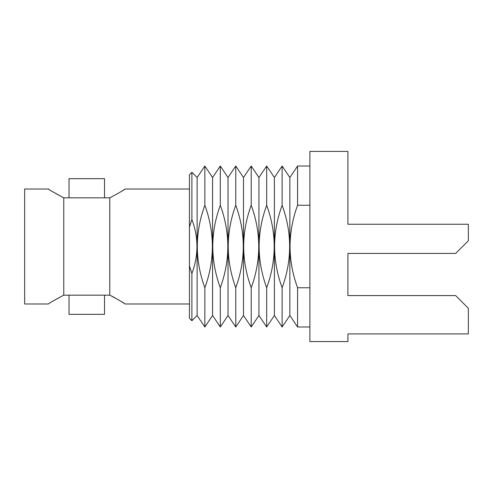 <?xml version="1.0" encoding="UTF-8"?>
<svg xmlns="http://www.w3.org/2000/svg" width="493" height="493" viewBox="0 0 493 493"><rect width="100%" height="100%" fill="white"/><g stroke="black" fill="none" stroke-linecap="round" stroke-linejoin="round"><path stroke-width="0.74" d="M109.766 197.835L109.766 295.165L63.77 295.165L63.77 197.835L109.84 197.835C119.503 192.634 124.587 189.694 125.093 189.01L124.156 189.632M69.02 295.165L69.02 314.331L104.516 314.331L104.516 295.165L86.768 295.165M69.02 197.835L69.02 178.669L104.516 178.669L104.516 197.835M109.766 295.165L109.84 295.165C119.479 300.354 124.569 303.294 125.093 303.99L124.181 303.386M49.355 189.614L48.443 189.01C48.961 189.7 54.045 192.64 63.696 197.835L52.646 191.722M189.454 318.268L189.454 265.869L191.894 273.547L191.894 320.709L189.454 318.268M191.894 172.291L191.894 219.453L189.454 227.131L189.454 174.732L191.894 172.291L197.12 177.511L204.848 166.018L212.575 177.511L220.303 166.018L228.031 177.511L235.759 166.018L243.487 177.511L251.214 166.018L258.942 177.511L266.67 166.018L274.398 177.511L282.125 166.018L289.853 177.511L297.581 166.018L309.887 166.018M347.916 200.509L347.916 151.419L309.887 151.419L309.887 341.581L347.916 341.581L347.916 333.915L468.35 333.915L468.35 308.267L455.674 295.584L347.916 295.584L347.916 253.427L455.674 253.427L468.35 240.75L468.35 224.241L347.916 224.241L347.916 200.509M347.916 295.584L347.916 253.427L347.916 295.584M309.887 205.242L297.581 205.242L297.581 166.018M309.887 326.982L297.581 326.982L297.581 287.758C287.561 260.286 287.561 232.776 297.581 205.242M297.581 326.982L289.853 315.489L289.853 177.511M282.125 205.242C292.152 232.776 292.152 260.286 282.125 287.758C272.105 260.286 272.105 232.776 282.125 205.242L282.125 166.018M289.853 315.489L282.125 326.982L282.125 287.758M282.125 326.982L274.398 315.489L274.398 177.511M266.67 205.242C276.696 232.776 276.696 260.286 266.67 287.758C256.643 260.286 256.643 232.776 266.67 205.242L266.67 166.018M274.398 315.489L266.67 326.982L266.67 287.758M266.67 326.982L258.942 315.489L258.942 177.511M251.214 205.242C261.235 232.776 261.235 260.286 251.214 287.758C241.188 260.286 241.188 232.776 251.214 205.242L251.214 166.018M258.942 315.489L251.214 326.982L251.214 287.758M251.214 326.982L243.487 315.489L243.487 177.511M235.759 205.242C245.779 232.776 245.779 260.286 235.759 287.758C225.732 260.286 225.732 232.776 235.759 205.242L235.759 166.018M243.487 315.489L235.759 326.982L235.759 287.758M235.759 326.982L228.031 315.489L228.031 177.511M220.303 205.242C230.323 232.776 230.323 260.286 220.303 287.758C210.277 260.286 210.277 232.776 220.303 205.242L220.303 166.018M228.031 315.489L220.303 326.982L220.303 287.758M220.303 326.982L212.575 315.489L212.575 177.511M204.848 205.242C214.868 232.776 214.868 260.286 204.848 287.758C194.821 260.286 194.821 232.776 204.848 205.242L204.848 166.018M212.575 315.489L204.848 326.982L204.848 287.758M204.848 326.982L197.12 315.489L197.12 177.511M191.894 219.453C198.617 237.466 198.617 255.497 191.894 273.547M197.12 315.489L191.894 320.709M48.443 189.01L24.65 189.01L24.65 303.99L48.443 303.99C48.949 303.306 54.033 300.366 63.696 295.165L63.77 295.165M189.454 189.01L125.093 189.01M189.454 303.99L125.093 303.99M123.718 303.078L120.89 301.278M114.894 297.754L109.84 295.165M123.872 189.817L121.013 191.648M63.603 295.215L52.609 301.297M309.887 287.758L297.581 287.758M347.916 151.419L347.916 192.843M189.454 265.869L189.454 227.131"/></g></svg>
